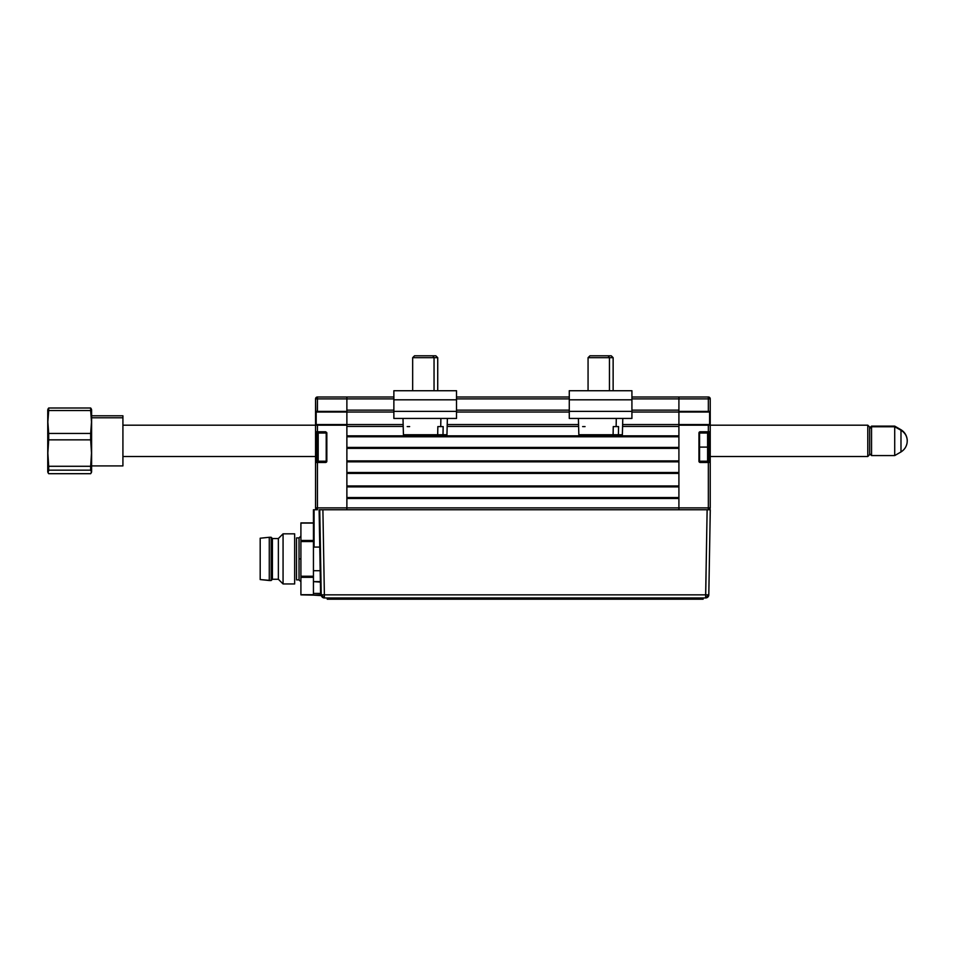 <?xml version="1.0" encoding="UTF-8"?>
<svg xmlns="http://www.w3.org/2000/svg" width="955" height="955" viewBox="0 0 955 955"><rect width="100%" height="100%" fill="white"/><g stroke="black" fill="none" stroke-linecap="round" stroke-linejoin="round"><path stroke-width="1.43" d="M325.583 461.205L325.583 461.838L316.189 461.838L316.189 447.107L315.556 447.107L315.556 431.767L315.556 447.107L316.189 447.107L316.189 432.388L325.583 432.388L325.583 431.767L317.442 431.767L317.442 432.388L325.583 432.388A0.621 0.621 0 0 1 326.216 433.021L326.216 461.205A0.621 0.621 0 0 1 325.583 461.838L316.189 461.838L316.189 447.107L316.941 447.107L316.189 447.107L316.189 432.388A0.621 0.621 0 0 1 315.556 431.767A0.621 0.621 0 0 0 316.189 432.388L317.442 432.388L315.556 431.767L317.442 431.767L317.442 425.19L315.556 425.19L315.556 431.767L315.556 425.19A0.621 0.621 0 0 1 316.189 424.557L315.556 425.19L315.556 411.402L317.442 411.402L317.442 396.994L315.556 398.88A1.874 1.874 0 0 1 317.442 396.994L317.442 398.88L346.88 398.88L346.88 396.994L317.442 396.994L346.88 396.994L346.88 411.402L317.442 411.402L317.442 398.88L346.88 398.88L346.88 396.994L393.866 396.994L346.88 396.994M346.88 509.755L346.88 507.881L346.88 509.755L346.88 507.881L317.442 507.881L317.442 509.755L317.442 462.459L325.583 462.459L326.837 461.205L326.741 432.543L325.583 431.767L317.442 431.767L317.442 425.19L346.88 425.19L346.88 424.557L316.189 424.557L316.189 412.035L315.556 411.402A0.621 0.621 0 0 0 316.189 412.035L346.88 412.035L346.88 424.557L317.442 424.557L317.442 425.19L346.88 425.19L346.88 507.881L315.556 507.881L315.556 462.459L317.442 462.459L317.442 461.838L315.556 462.459L315.556 447.107L315.556 462.459A0.621 0.621 0 0 1 316.189 461.838A0.621 0.621 0 0 0 315.556 462.459L315.556 507.881L317.442 509.755A1.874 1.874 0 0 1 315.556 507.881L317.442 507.881L317.442 462.459L325.583 462.459A1.253 1.253 0 0 0 326.837 461.205L326.837 433.021L326.216 433.021L326.216 461.205L326.837 461.205L326.216 461.205A0.621 0.621 0 0 1 325.583 461.838L325.583 462.459L325.583 461.838M325.583 432.388L325.583 433.021M709.601 412.035L710.234 411.402L710.234 398.88A1.874 1.874 0 0 0 708.347 396.994L708.347 398.88L710.234 398.88L708.347 396.994L678.91 396.994L678.91 398.88L708.347 398.88L708.347 396.994L678.91 396.994L678.91 411.402L678.91 398.88L708.347 398.88L708.347 411.402L678.91 411.402L678.91 412.035L708.347 412.035L708.347 411.402L678.91 411.402L678.91 425.19L708.347 425.19L708.347 424.557L678.91 424.557L678.91 412.035L709.601 412.035A0.621 0.621 0 0 0 710.234 411.402L708.347 411.402L708.347 412.035L710.234 411.402L710.234 398.88L708.347 398.88L708.347 411.402L710.234 411.402A0.621 0.621 0 0 1 709.601 412.035L709.601 424.557A0.621 0.621 0 0 1 710.234 425.19A0.621 0.621 0 0 0 709.601 424.557L708.347 424.557L708.347 432.388L709.601 432.388L709.601 461.838A0.621 0.621 0 0 1 710.234 462.459L710.234 507.881L710.234 462.459L708.347 461.838L700.206 461.838L700.206 462.459L700.206 461.838A0.621 0.621 0 0 1 699.573 461.205L707.595 461.205L708.849 459.952L708.849 447.107L707.595 447.107L707.595 461.205L707.595 447.107L699.573 447.107L708.849 447.107L708.849 434.274L707.595 433.021L707.595 447.107L707.595 433.021L699.573 433.021A0.621 0.621 0 0 1 700.206 432.388L700.206 431.767L700.206 432.388L708.347 432.388L708.347 431.767L700.206 431.767A1.253 1.253 0 0 0 698.953 433.021L699.573 433.021L699.573 461.205L698.953 461.205L699.573 461.205L699.573 433.021L698.953 433.021L698.953 461.205A1.253 1.253 0 0 0 700.206 462.459L708.347 462.459L708.347 507.881L710.234 507.881L708.347 507.881L708.347 509.755L710.234 507.881A1.874 1.874 0 0 1 708.347 509.755L708.347 507.881L346.88 507.881L346.88 412.035L317.442 412.035L317.442 411.402L316.189 412.035A0.621 0.621 0 0 1 315.556 411.402L315.556 398.88L317.442 398.88L315.556 398.88L315.747 411.844M346.88 424.557L403.165 424.557L346.88 424.557L346.88 411.402L315.556 411.402M346.88 412.035L393.866 412.035L346.88 412.035L346.88 398.88L393.866 398.88L346.88 398.88L346.88 410.149L393.866 410.149L346.88 410.149M316.248 425.19L316.248 424.557M710.234 462.16L710.234 431.767A0.621 0.621 0 0 1 709.601 432.388A0.621 0.621 0 0 0 710.234 431.767L708.347 431.767L710.234 431.767L710.234 425.19L708.347 425.19L708.347 431.767L700.206 431.767L698.953 433.021L699.048 461.683L700.206 462.459L708.347 462.459L708.347 507.881L678.91 507.881L678.91 425.19L710.043 424.748M699.573 433.021A0.621 0.621 0 0 1 700.206 432.388L709.601 432.388L709.601 461.838L700.206 461.838A0.621 0.621 0 0 1 699.573 461.205M709.601 424.557L678.91 424.557L678.91 509.755M700.206 461.838L700.206 461.205M700.206 433.021L700.206 432.388M710.234 411.402L710.234 432.054M710.234 432.937L710.234 461.289M709.541 461.838L709.541 462.459M318.194 461.205L316.941 459.952L318.194 461.205L326.216 461.205L318.194 461.205L318.194 433.021L326.216 433.021L318.194 433.021L318.194 461.205M316.941 434.274L318.194 433.021L316.941 434.274L316.941 459.952L316.941 434.274M708.849 459.952L708.849 434.274M569.276 399.811L569.276 390.726L569.276 399.811L631.924 399.811L631.924 411.366L569.276 411.366L569.276 399.811L631.924 399.811L631.924 411.366L569.276 411.366L569.276 399.811M569.276 418.445L569.276 411.366L569.276 418.445L631.924 418.445L631.924 411.366L631.924 418.445L569.276 418.445M631.924 390.726L631.924 399.811L631.924 390.726L569.276 390.726L631.924 390.726M456.514 390.726L456.514 411.366L393.866 411.366L393.866 418.445L456.514 418.445L456.514 411.366L456.514 418.445L393.866 418.445L393.866 399.811L456.514 399.811L456.514 411.366L393.866 411.366L393.866 399.811L456.514 399.811L456.514 390.726L393.866 390.726L393.866 399.811L393.866 390.726L456.514 390.726M578.408 418.445L578.837 434.74L613.098 434.74L613.253 426.587L616.142 426.587L616.285 418.445L616.142 426.587L618.565 426.587L618.41 434.74L622.278 434.74M578.921 434.74L622.362 434.74L622.791 418.445M613.098 434.74L618.41 434.74L618.565 426.587L613.253 426.587M582.634 426.587L585.057 426.587M609.457 357.683L613.134 357.683L609.457 357.683L609.457 390.726L609.457 357.683L588.065 357.683L609.457 357.683L608.132 355.797L609.457 357.683M611.248 355.797L589.951 355.797L611.248 355.797L613.134 357.683L613.134 390.726M402.998 418.445L403.428 434.74L437.688 434.74L437.844 426.587L440.733 426.587L440.876 418.445L440.733 426.587L443.156 426.587L443.001 434.74L446.868 434.74M403.511 434.74L446.952 434.74L447.382 418.445M437.688 434.74L443.001 434.74L443.156 426.587L437.844 426.587M407.224 426.587L409.647 426.587M434.048 357.683L437.724 357.683L434.048 357.683L434.048 390.726L434.048 357.683L412.667 357.683L434.048 357.683L432.722 355.797L434.048 357.683M435.838 355.797L414.542 355.797L435.838 355.797L437.724 357.683L437.724 390.726M91.286 410.638L90.665 408L90.665 409.122L90.665 408L48.693 408L48.693 410.519L90.665 410.519L90.665 409.122L91.596 412.345L91.596 409.898L91.596 471.794L91.596 412.345L90.665 409.122L91.501 421.979L90.665 433.439L91.501 453.04L90.665 470.17L91.501 471.937L90.665 473.692L48.693 473.692L48.072 472.809L48.693 470.17L47.846 453.04L48.693 439.849L47.846 421.979L48.693 409.122L47.75 412.345L47.75 471.794L47.75 409.898L47.75 412.345L48.693 409.122L48.693 408L48.072 408.883L48.072 410.638M91.441 472.379L90.665 473.692L48.693 473.692L47.905 472.379M122.92 415.795L122.92 465.909L122.92 417.777L91.596 417.777L122.92 417.777L122.92 415.795L91.596 415.795M90.665 433.439L48.693 433.439L47.846 421.979L48.693 410.519L90.665 410.519L91.501 421.979L90.665 433.439L48.693 433.439L48.693 439.849L90.665 439.849L90.665 433.439M90.665 466.279L48.693 466.279L47.846 453.04L48.693 439.849L90.665 439.849L91.501 453.04L90.665 466.279L48.693 466.279L48.693 470.17L90.665 470.17L90.665 466.279M48.072 472.809L48.072 471.054M48.693 470.17L90.665 470.17M91.286 471.054L91.286 472.809M91.286 408.883L90.665 408L48.693 408L48.072 408.883M871.545 426.778L871.545 455.571L871.545 426.778L869.659 428.568L871.545 426.121L871.545 426.778L894.716 426.778L871.545 426.778M869.659 453.685L871.545 455.571L894.716 455.571L894.716 426.778L894.716 455.571L900.983 451.954L900.983 430.228L894.716 426.778L900.983 430.228L900.983 451.464M869.659 428.007L871.545 426.121L894.716 426.121L900.983 429.738C904.385 431.899 906.426 434.955 907.107 438.918L907.25 440.852C907.095 436.268 905.006 432.722 900.983 430.228A12.976 12.403 0 0 1 907.25 440.852L907.107 442.774C906.426 446.737 904.385 449.805 900.983 451.954M867.785 456.514L869.659 454.628L869.659 427.064L867.785 425.19L867.785 456.514L867.785 425.19L710.234 425.19L867.785 425.19L869.659 427.064L869.659 454.628L867.785 456.514L710.234 456.514L867.785 456.514M315.556 425.19L122.92 425.19L315.556 425.19M122.92 456.514L315.556 456.514L122.92 456.514M321.214 593.974L320.582 593.437L320.594 594.273L324.378 597.949L705.65 597.949L708.801 594.846A3.152 3.152 0 0 1 705.65 597.949L707.13 509.755L710.281 509.755L708.801 594.846L710.281 509.755L322.897 509.755L324.378 594.846L708.801 594.846L705.65 594.846L705.65 597.949L324.378 597.949L324.378 594.846L324.378 597.949A3.152 3.152 0 0 1 321.226 594.846L324.378 594.846L321.226 594.846L319.746 509.755L322.897 509.755L319.746 509.755L321.226 594.846M321.334 595.598L313.443 595.132L320.665 594.917M707.13 509.755L705.65 594.846L324.378 594.846L322.897 509.755L710.281 509.755M320.629 594.643L320.582 593.437L313.443 593.437L313.443 581.619L321.011 582.156L320.379 581.619L320.176 570.708L320.808 570.696L320.176 570.708L319.77 547.072L320.391 547.072L319.77 547.072L319.113 509.755L320.176 570.708L313.443 570.708L313.443 581.619L320.379 581.619L320.582 593.437L320.176 570.708L313.443 570.708L313.443 510.985L314.076 547.072L319.77 547.072L314.076 547.072L314.076 509.755L317.442 509.755L314.076 509.755M320.868 574.122L320.976 580.055M313.443 509.755L313.443 595.132L300.909 594.87L313.443 594.87L300.909 594.87L300.909 577.333L313.443 577.333L300.909 577.333L300.909 541.533L313.443 541.533L300.909 541.533L300.909 540.446L300.909 594.702L313.443 594.702L313.443 593.437L320.582 593.437M319.985 509.755L322.897 509.755M269.274 580.509L260.19 579.566L271.16 580.509L269.274 580.509L269.274 537.283L271.16 537.283L272.414 538.536L278.359 538.536L283.062 533.833L294.653 533.833L294.653 583.947L283.062 583.947L278.359 579.255L272.414 579.255L271.16 580.509L272.414 579.255L278.359 579.255L283.062 583.947L294.653 583.947L294.653 533.833L283.062 533.833L283.062 583.947L283.062 533.833L278.359 538.536L278.359 579.255L278.359 538.536L272.414 538.536L272.414 579.255L272.414 538.536L271.16 537.283L271.16 580.509L271.16 537.283L269.274 537.283L269.274 580.509M260.19 538.214L269.274 537.283L260.19 538.214L260.19 579.566L260.19 538.214M299.034 537.904L299.034 579.876L296.528 579.876L299.034 579.876L299.034 558.89L300.909 558.89L299.034 558.89L299.034 537.904L296.528 537.904L299.034 537.904L300.909 536.03M313.443 576.247L300.909 576.247L313.443 576.247M300.909 523.089L300.909 540.446L313.443 540.446L300.909 540.446L300.909 523.089L313.443 523.089L300.909 522.91L313.443 522.91M296.528 537.904L296.528 579.876M327.243 598.57L327.243 599.203L330.382 599.203L330.382 598.57L699.991 598.57L699.991 599.203L330.382 599.203L703.119 599.203L703.119 598.57L699.991 598.57L699.991 599.203L703.119 599.203L703.119 598.57M678.91 507.881L346.88 507.881L346.88 498.486L678.91 498.486L678.91 507.881M346.88 498.486L678.91 498.486M678.91 497.543L346.88 497.543L678.91 497.543M346.88 486.895L678.91 486.895L346.88 486.895M678.91 485.952L346.88 485.952L346.88 473.429L678.91 473.429L678.91 485.952L346.88 485.952M346.88 473.429L678.91 473.429M678.91 472.486L346.88 472.486L678.91 472.486M346.88 461.838L678.91 461.838L346.88 461.838M678.91 460.895L346.88 460.895L346.88 448.361L678.91 448.361L678.91 460.895L346.88 460.895M346.88 448.361L678.91 448.361M678.91 447.429L346.88 447.429L678.91 447.429M346.88 436.781L678.91 436.781L346.88 436.781M678.91 426.443L622.576 426.443L678.91 426.443L678.91 435.838L346.88 435.838L346.88 426.443L403.213 426.443L346.88 426.443M447.167 426.443L578.623 426.443L447.167 426.443M678.91 435.838L346.88 435.838M678.91 424.557L622.624 424.557L678.91 424.557L678.91 412.035L631.924 412.035L678.91 412.035M578.575 424.557L447.215 424.557L578.575 424.557M456.514 412.035L569.276 412.035L456.514 412.035M678.91 410.149L631.924 410.149L678.91 410.149L678.91 396.994L631.924 396.994L678.91 396.994M569.276 410.149L456.514 410.149L569.276 410.149M456.514 398.88L569.276 398.88L456.514 398.88M631.924 398.88L678.91 398.88L631.924 398.88M569.276 396.994L456.514 396.994L569.276 396.994M316.189 418.923L315.556 418.923M709.601 418.923L710.234 418.923M588.065 390.726L588.065 357.683L589.951 355.797M412.667 390.726L412.667 357.683L414.542 355.797M91.441 472.403L91.596 471.794M122.92 465.909L91.596 465.909M47.917 472.403L47.75 471.794M47.917 409.289L47.75 409.898M91.441 409.289L91.596 409.898M299.034 579.876L300.909 581.75"/></g></svg>
